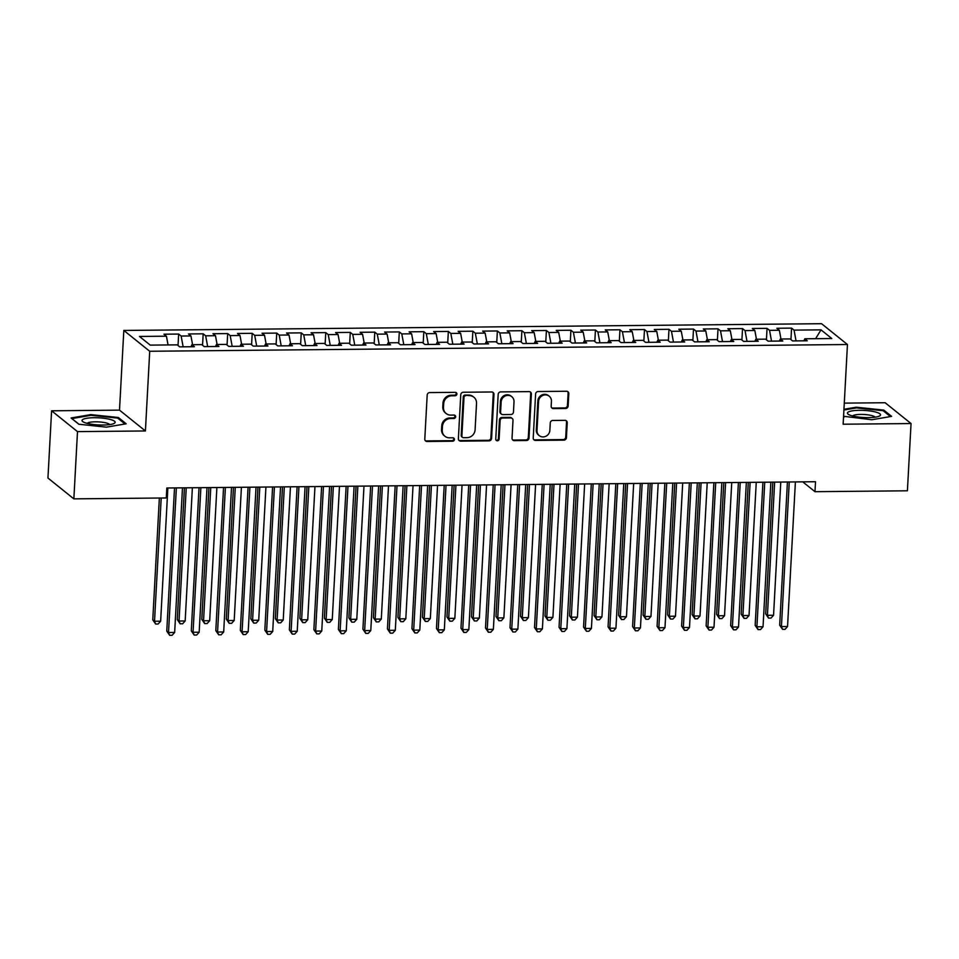 <?xml version="1.0" encoding="UTF-8"?>
<svg xmlns="http://www.w3.org/2000/svg" width="959" height="959" viewBox="0 0 959 959"><rect width="100%" height="100%" fill="white"/><g stroke="black" fill="none" stroke-linecap="round" stroke-linejoin="round"><path stroke-width="1.44" d="M456.892 394.029A1.75 1.642 128.8 0 0 455.297 392.339L429.728 392.579A2.505 2.35 128.8 0 0 427.187 395.048L424.801 439.054A2.505 2.35 128.8 0 0 427.079 441.464L452.648 441.224A1.75 1.642 128.8 0 0 453.835 438.143A1.75 1.642 128.8 0 0 452.84 437.795L449.519 437.831A8.02 7.504 128.8 0 1 442.243 430.088L442.447 426.419A8.02 7.504 128.8 0 1 450.574 418.52L453.883 418.484A1.75 1.642 128.8 0 0 455.069 415.415A1.75 1.642 128.8 0 0 454.063 415.067L450.754 415.103A8.02 7.504 128.8 0 1 443.478 407.347L443.681 403.679A8.02 7.504 128.8 0 1 451.797 395.791L455.105 395.755A1.75 1.642 128.8 0 0 456.892 394.029M446.151 413.533L445.456 412.969A8.02 7.504 128.8 0 1 442.782 406.784L442.974 403.128A8.02 7.504 128.8 0 1 451.102 395.228L454.41 395.192A1.75 1.642 128.8 0 0 455.909 392.447M425.317 440.661A2.505 2.35 128.8 0 0 426.383 440.912L451.953 440.661A1.75 1.642 128.8 0 0 453.451 437.915M444.928 436.261L444.221 435.698A8.02 7.504 128.8 0 1 441.548 429.524L441.751 425.856A8.02 7.504 128.8 0 1 449.867 417.956L453.175 417.92A1.75 1.642 128.8 0 0 454.674 415.187M565.594 408.486A2.505 2.35 128.8 0 0 568.136 406.017L568.807 393.681A2.505 2.35 128.8 0 0 566.529 391.26L538.143 391.536A2.505 2.35 128.8 0 0 535.601 394.005L533.216 437.999A2.505 2.35 128.8 0 0 535.494 440.421L563.88 440.145A2.505 2.35 128.8 0 0 566.421 437.676L567.237 422.763A2.505 2.35 128.8 0 0 564.959 420.342L552.804 420.462A2.505 2.35 128.8 0 0 550.262 422.931L549.867 430.327A6.701 6.269 128.8 0 1 539.234 435.614A6.701 6.269 128.8 0 1 536.992 430.447L538.562 401.485A6.701 6.269 128.8 0 1 549.195 396.199A6.701 6.269 128.8 0 1 551.437 401.353L551.173 406.184A2.505 2.35 128.8 0 0 553.451 408.606L565.594 408.486L564.899 407.923A2.505 2.35 128.8 0 0 567.44 405.465L568.112 393.118A2.505 2.35 128.8 0 0 567.596 391.5M815.522 481.73L166.818 487.999L166.279 497.961L73.855 498.86L77.499 431.622L145.408 430.963L149.724 351.27L847.456 344.521L843.141 424.214L911.05 423.554L907.406 490.792L814.982 491.691L815.522 481.73M493.969 394.401A2.505 2.35 128.8 0 0 491.691 391.979L463.293 392.255A2.505 2.35 128.8 0 0 460.764 394.724L458.378 438.719A2.505 2.35 128.8 0 0 460.656 441.14L489.042 440.864A2.505 2.35 128.8 0 0 491.583 438.407L493.969 394.401L493.262 393.837A2.505 2.35 128.8 0 0 492.746 392.231M500.718 391.895L529.116 391.62A2.505 2.35 128.8 0 1 531.382 394.041L529.008 438.035A2.505 2.35 128.8 0 1 526.467 440.505L514.312 440.625A2.505 2.35 128.8 0 1 512.034 438.203L513.005 420.354A2.505 2.35 128.8 0 0 510.727 417.944L502.672 418.016A2.505 2.35 128.8 0 0 500.13 420.486L499.124 439.066A1.75 1.642 128.8 0 1 496.342 440.445A1.75 1.642 128.8 0 1 495.755 439.09L498.177 394.365A2.505 2.35 128.8 0 1 500.718 391.895M149.724 351.27L123.819 330.447L821.551 323.698L847.456 344.521M178.038 345.516L178.662 334.056L163.953 334.2L166.434 336.189L139.475 336.453L150.251 345.12L177.223 344.856L179.705 346.858L194.413 346.714L191.932 344.713L201.738 344.617L204.219 346.619L218.928 346.475L216.446 344.473L226.252 344.389L228.733 346.379L243.454 346.235L240.961 344.245L250.767 344.149L253.26 346.139L267.969 346.007L265.475 344.005L275.281 343.909L277.774 345.911L292.483 345.767L289.99 343.766L299.807 343.67L302.289 345.672L316.997 345.528L314.516 343.526L324.322 343.43L326.803 345.432L341.512 345.288L339.03 343.286L348.836 343.202L351.318 345.192L366.026 345.048L363.545 343.058L373.351 342.962L375.832 344.952L390.541 344.82L388.059 342.819L397.865 342.723L400.347 344.725L415.067 344.581L412.574 342.579L422.38 342.483L424.873 344.485L439.582 344.341L437.088 342.339L446.894 342.243L449.387 344.245L464.096 344.101L461.615 342.099L471.42 342.015L473.902 344.005L488.611 343.861L486.129 341.872L495.935 341.776L498.416 343.766L513.125 343.634L510.644 341.632L520.449 341.536L522.931 343.538L537.639 343.394L535.158 341.392L544.964 341.296L547.445 343.298L562.154 343.154L559.672 341.152L569.478 341.056L571.972 343.058L586.68 342.914L584.187 340.924L593.993 340.829L596.486 342.819L611.195 342.675L608.701 340.685L618.507 340.589L621 342.579L635.709 342.447L633.228 340.445L643.033 340.349L645.515 342.351L660.224 342.207L657.742 340.205L667.548 340.109L670.029 342.111L684.738 341.967L682.257 339.966L692.062 339.87L694.544 341.872L709.252 341.728L706.771 339.738L716.577 339.642L719.058 341.632L733.767 341.488L731.285 339.498L741.091 339.402L743.585 341.392L758.293 341.26L755.8 339.258L765.606 339.162L768.099 341.164L782.808 341.02L780.314 339.018L790.12 338.923L792.614 340.924L807.322 340.781L804.841 338.779L803.954 340.817M178.662 334.056L181.143 336.046L190.949 335.95L192.579 344.713M202.553 345.276L203.176 333.816L188.467 333.96L190.949 335.95M203.176 333.816L205.67 335.806L215.475 335.722L217.094 344.473M227.067 345.036L227.691 333.576L212.982 333.72L215.475 335.722M227.691 333.576L230.184 335.578L239.99 335.482L241.608 344.233M251.594 344.808L252.205 333.336L237.496 333.48L239.99 335.482M252.205 333.336L254.698 335.338L264.504 335.242L266.123 343.993M276.108 344.569L276.731 333.097L262.011 333.241L264.504 335.242M276.731 333.097L279.213 335.099L289.019 335.003L290.637 343.766M300.623 344.329L301.246 332.869L286.537 333.013L289.019 335.003M301.246 332.869L303.727 334.859L313.533 334.763L315.151 343.526M325.137 344.089L325.76 332.629L311.052 332.773L313.533 334.763M325.76 332.629L328.242 334.631L338.048 334.535L339.678 343.286M349.651 343.861L350.275 332.389L335.566 332.533L338.048 334.535M350.275 332.389L352.756 334.391L362.562 334.295L364.192 343.046M374.166 343.622L374.789 332.15L360.081 332.293L362.562 334.295M374.789 332.15L377.283 334.152L387.088 334.056L388.707 342.807M398.692 343.382L399.304 331.91L384.595 332.054L387.088 334.056M399.304 331.91L401.797 333.912L411.603 333.816L413.221 342.579M423.207 343.142L423.818 331.682L409.109 331.826L411.603 333.816M423.818 331.682L426.311 333.672L436.117 333.576L437.736 342.339M447.721 342.902L448.344 331.442L433.636 331.586L436.117 333.576M448.344 331.442L450.826 333.444L460.632 333.348L462.25 342.099M472.236 342.675L472.859 331.203L458.15 331.346L460.632 333.348M472.859 331.203L475.34 333.205L485.146 333.109L486.764 341.86M496.75 342.435L497.373 330.963L482.665 331.107L485.146 333.109M497.373 330.963L499.855 332.965L509.661 332.869L511.291 341.62M521.264 342.195L521.888 330.723L507.179 330.867L509.661 332.869M521.888 330.723L524.369 332.725L534.175 332.629L535.805 341.392M545.779 341.955L546.402 330.495L531.694 330.639L534.175 332.629M546.402 330.495L548.896 332.485L558.701 332.389L560.32 341.152M570.305 341.716L570.917 330.256L556.208 330.399L558.701 332.389M570.917 330.256L573.41 332.258L583.216 332.162L584.834 340.913M594.82 341.488L595.431 330.016L580.722 330.16L583.216 332.162M595.431 330.016L597.925 332.018L607.73 331.922L609.349 340.673M619.334 341.248L619.958 329.776L605.249 329.92L607.73 331.922M619.958 329.776L622.439 331.778L632.245 331.682L633.863 340.433M643.849 341.008L644.472 329.548L629.763 329.68L632.245 331.682M644.472 329.548L646.953 331.538L656.759 331.442L658.377 340.205M668.363 340.769L668.986 329.309L654.278 329.452L656.759 331.442M668.986 329.309L671.468 331.299L681.274 331.203L682.904 339.966M692.877 340.529L693.501 329.069L678.792 329.213L681.274 331.203M693.501 329.069L695.982 331.071L705.788 330.975L707.418 339.726M717.392 340.301L718.015 328.829L703.307 328.973L705.788 330.975M718.015 328.829L720.509 330.831L730.314 330.735L731.933 339.486M741.918 340.061L742.53 328.589L727.821 328.733L730.314 330.735M742.53 328.589L745.023 330.591L754.829 330.495L756.447 339.246M766.433 339.822L767.056 328.362L752.336 328.493L754.829 330.495M767.056 328.362L769.538 330.352L779.343 330.256L780.962 339.018M790.947 339.582L791.571 328.122L776.862 328.266L779.343 330.256M791.571 328.122L794.052 330.112L821.024 329.86L831.801 338.527L804.841 338.779M780.314 339.018L779.439 341.056M794.052 330.112L796.042 340.889M821.024 329.86L815.606 338.683M755.8 339.258L754.925 341.284M769.538 330.352L771.527 341.128M731.285 339.498L730.41 341.524M745.023 330.591L747.013 341.368M706.771 339.738L705.896 341.764M720.509 330.831L722.499 341.596M682.257 339.966L681.37 342.003M695.982 331.071L697.984 341.836M657.742 340.205L656.855 342.231M671.468 331.299L673.47 342.075M633.228 340.445L632.341 342.471M646.953 331.538L648.955 342.315M608.701 340.685L607.826 342.711M622.439 331.778L624.429 342.555M584.187 340.924L583.312 342.95M597.925 332.018L599.914 342.783M559.672 341.152L558.797 343.19M573.41 332.258L575.4 343.022M535.158 341.392L534.283 343.418M548.896 332.485L550.886 343.262M510.644 341.632L509.756 343.658M524.369 332.725L526.371 343.502M486.129 341.872L485.242 343.897M499.855 332.965L501.857 343.742M461.615 342.099L460.728 344.137M475.34 333.205L477.342 343.969M437.088 342.339L436.213 344.377M450.826 333.444L452.816 344.209M412.574 342.579L411.699 344.605M426.311 333.672L428.301 344.449M388.059 342.819L387.184 344.844M401.797 333.912L403.787 344.689M363.545 343.058L362.67 345.084M377.283 334.152L379.273 344.928M339.03 343.286L338.143 345.324M352.756 334.391L354.758 345.156M314.516 343.526L313.629 345.564M328.242 334.631L330.244 345.396M289.99 343.766L289.115 345.791M303.727 334.859L305.729 345.636M265.475 344.005L264.6 346.031M279.213 335.099L281.203 345.875M240.961 344.245L240.086 346.271M254.698 335.338L256.688 346.115M216.446 344.473L215.571 346.511M230.184 335.578L232.174 346.343M191.932 344.713L191.057 346.75M205.67 335.806L207.659 346.583M181.143 336.046L183.145 346.822M802.743 481.85L814.982 491.691M911.05 423.554L885.145 402.732L844.28 403.128M145.408 430.963L119.503 410.14L51.594 410.8L77.499 431.622M51.594 410.8L47.95 478.038L73.855 498.86M119.503 410.14L123.819 330.447M166.434 336.189L168.065 344.952M118.377 417.513L90.817 414.612L71.062 417.98L78.866 424.25L106.425 427.151L126.18 423.782L118.377 417.513L118.317 418.592M843.572 416.278L871.815 419.742L891.582 416.374L883.778 410.104L856.219 407.203L843.944 409.289M458.893 440.337A2.505 2.35 128.8 0 0 459.948 440.577L488.347 440.301A2.505 2.35 128.8 0 0 490.888 437.843L493.262 393.837M465.762 395.647A1.75 1.642 128.8 0 0 463.988 397.386L461.89 435.997A1.75 1.642 128.8 0 0 463.485 437.7L466.973 437.664A8.02 7.504 128.8 0 0 475.101 429.764L476.527 403.367A8.02 7.504 128.8 0 0 469.251 395.623L465.055 395.084A1.75 1.642 128.8 0 0 463.281 396.822L463.988 397.386M462.478 437.352L461.77 436.789A1.75 1.642 128.8 0 1 461.195 435.434L463.281 396.822M473.854 397.194L473.147 396.63A8.02 7.504 128.8 0 0 468.543 395.06L469.251 395.623M465.055 395.084L468.543 395.06M512.55 439.821A2.505 2.35 128.8 0 0 513.616 440.061L525.76 439.941A2.505 2.35 128.8 0 0 528.301 437.472L530.687 393.478A2.505 2.35 128.8 0 0 530.171 391.859M512.166 418.424L511.471 417.872A2.505 2.35 128.8 0 0 510.032 417.381L501.965 417.453A2.505 2.35 128.8 0 0 499.435 419.922L498.428 438.503L499.124 439.066M496.031 440.109A1.75 1.642 128.8 0 0 498.428 438.503M514.012 401.845A6.701 6.269 128.8 0 0 505.045 396.067A6.701 6.269 128.8 0 0 501.137 401.965L500.586 412.178A2.505 2.35 128.8 0 0 502.852 414.6L510.919 414.516A2.505 2.35 128.8 0 0 513.461 412.046L514.012 401.845M511.77 396.678L511.075 396.115A6.701 6.269 128.8 0 0 500.43 401.401L501.137 401.965M501.413 414.108L500.718 413.545A2.505 2.35 128.8 0 1 499.879 411.615L500.43 401.401M551.689 407.803A2.505 2.35 128.8 0 0 552.744 408.043L564.899 407.923M549.195 396.199L548.5 395.635A6.701 6.269 128.8 0 0 537.855 400.922L538.562 401.485M539.234 435.614L538.526 435.05A6.701 6.269 128.8 0 1 536.297 429.884L537.855 400.922M533.731 439.606A2.505 2.35 128.8 0 0 534.786 439.857L563.185 439.582A2.505 2.35 128.8 0 0 565.726 437.112L566.529 422.2A2.505 2.35 128.8 0 0 566.014 420.593M90.781 415.343L90.817 414.612M856.171 407.935L856.219 407.203M883.719 411.183L883.778 410.104M159.362 498.033L152.769 619.838L154.519 621.252L160.644 621.192L167.861 487.999M161.196 498.021L154.519 621.252L155.658 624.045L152.769 619.838M160.644 621.192L158.115 624.021L155.658 624.045M174.526 487.927L166.77 631.094L168.52 632.508L176.36 487.915M174.658 632.449L172.117 635.278L169.659 635.302L168.52 632.508L174.658 632.449L182.486 487.855M169.659 635.302L166.77 631.094M184.428 487.831L177.283 619.598L179.033 621.012L185.171 620.952L192.375 487.759M186.25 487.819L179.033 621.012L180.172 623.806L177.283 619.598M185.171 620.952L182.63 623.782L180.172 623.806M208.942 487.592L201.798 619.37L203.548 620.773L209.685 620.713L216.89 487.52M210.764 487.58L203.548 620.773L204.687 623.566L201.798 619.37M209.685 620.713L207.144 623.542L204.687 623.566M199.04 487.687L191.285 630.854L193.047 632.269L200.875 487.675M199.172 632.209L196.631 635.038L194.174 635.062L193.047 632.269L199.172 632.209L207 487.616M194.174 635.062L191.285 630.854M223.555 487.46L215.811 630.626L217.561 632.029L225.389 487.436M223.687 631.969L221.145 634.798L218.7 634.822L217.561 632.029L223.687 631.969L231.515 487.376M218.7 634.822L215.811 630.626M110.117 419.419A16.591 3.56 3.1 0 0 89.379 417.944A16.591 3.56 3.1 0 0 83.193 421.9A16.591 3.56 3.1 0 0 87.065 423.339A16.591 3.56 3.1 0 0 113.857 423.554A16.591 3.56 3.1 0 0 110.117 419.419M109.686 424.597A11.364 2.433 3.1 0 0 106.329 422.979A11.364 2.433 3.1 0 0 94.809 421.828A11.364 2.433 3.1 0 0 87.221 423.375M78.974 424.262L71.889 418.568L91.033 415.307L117.741 418.124L125.03 423.986M875.519 412.01A16.591 3.56 3.1 0 0 854.769 410.536A16.591 3.56 3.1 0 0 848.583 414.492A16.591 3.56 3.1 0 0 852.467 415.93A16.591 3.56 3.1 0 0 879.247 416.146A16.591 3.56 3.1 0 0 875.519 412.01M875.087 417.189A11.364 2.433 3.1 0 0 871.719 415.571A11.364 2.433 3.1 0 0 860.211 414.42A11.364 2.433 3.1 0 0 852.611 415.966M844.376 416.853L843.572 416.206M843.908 410.032L856.435 407.899L883.131 410.716L890.431 416.578M233.457 487.364L226.324 619.13L228.074 620.533L234.2 620.473L241.416 487.28M235.279 487.34L228.074 620.533L229.213 623.338L226.324 619.13M234.2 620.473L231.658 623.314L229.213 623.338M257.971 487.124L250.838 618.891L252.589 620.293L258.714 620.245L265.931 487.04M259.793 487.1L252.589 620.293L253.727 623.098L250.838 618.891M258.714 620.245L256.173 623.074L253.727 623.098M248.081 487.22L240.325 630.387L242.076 631.789L249.903 487.196M248.201 631.729L245.66 634.57L243.214 634.594L242.076 631.789L248.201 631.729L256.029 487.136M243.214 634.594L240.325 630.387M272.596 486.98L264.84 630.147L266.59 631.549L274.418 486.968M272.716 631.49L270.174 634.331L267.729 634.355L266.59 631.549L272.716 631.49L280.543 486.908M267.729 634.355L264.84 630.147M282.485 486.884L275.353 618.651L277.103 620.065L283.229 620.005L290.445 486.812M284.32 486.872L277.103 620.065L278.242 622.859L275.353 618.651M283.229 620.005L280.687 622.835L278.242 622.859M297.11 486.74L289.354 629.907L291.104 631.322L298.932 486.728M297.23 631.262L294.701 634.091L292.243 634.115L291.104 631.322L297.23 631.262L305.07 486.669M292.243 634.115L289.354 629.907M307 486.645L299.867 618.423L301.617 619.826L307.743 619.766L314.96 486.573M308.834 486.633L301.617 619.826L302.756 622.619L299.867 618.423M307.743 619.766L305.202 622.595L302.756 622.619M321.625 486.501L313.869 629.667L315.619 631.082L323.447 486.489M321.756 631.022L319.215 633.851L316.758 633.875L315.619 631.082L321.756 631.022L329.584 486.429M316.758 633.875L313.869 629.667M331.514 486.417L324.382 618.183L326.132 619.586L332.258 619.526L339.474 486.333M333.348 486.393L326.132 619.586L327.271 622.379L324.382 618.183M332.258 619.526L329.728 622.355L327.271 622.379M346.139 486.273L338.383 629.44L340.133 630.842L347.973 486.249M346.271 630.782L343.73 633.611L341.272 633.635L340.133 630.842L346.271 630.782L354.099 486.189M341.272 633.635L338.383 629.44M356.041 486.177L348.896 617.944L350.646 619.346L356.784 619.286L363.988 486.093M357.863 486.153L350.646 619.346L351.785 622.151L348.896 617.944M356.784 619.286L354.243 622.127L351.785 622.151M370.654 486.033L362.91 629.2L364.66 630.602L372.488 486.009M370.785 630.543L368.244 633.384L365.787 633.408L364.66 630.602L370.785 630.543L378.613 485.949M365.787 633.408L362.91 629.2M380.555 485.937L373.411 617.704L375.161 619.106L381.298 619.058L388.503 485.853M382.377 485.913L375.161 619.106L376.3 621.911L373.411 617.704M381.298 619.058L378.757 621.888L376.3 621.911M395.168 485.793L387.424 628.96L389.174 630.363L397.002 485.781M395.3 630.303L392.758 633.144L390.313 633.168L389.174 630.363L395.3 630.303L403.128 485.722M390.313 633.168L387.424 628.96M405.07 485.698L397.937 617.464L399.687 618.879L405.813 618.819L413.029 485.626M406.892 485.686L399.687 618.879L400.826 621.672L397.937 617.464M405.813 618.819L403.271 621.648L400.826 621.672M419.694 485.554L411.938 628.72L413.689 630.135L421.516 485.542M419.814 630.075L417.273 632.904L414.827 632.928L413.689 630.135L419.814 630.075L427.642 485.482M414.827 632.928L411.938 628.72M429.584 485.458L422.451 617.236L424.202 618.639L430.327 618.579L437.544 485.386M431.406 485.446L424.202 618.639L425.34 621.432L422.451 617.236M430.327 618.579L427.786 621.408L425.34 621.432M444.209 485.326L436.453 628.481L438.203 629.895L446.031 485.302M444.329 629.835L441.787 632.664L439.342 632.688L438.203 629.895L444.329 629.835L452.168 485.242M439.342 632.688L436.453 628.481M454.098 485.23L446.966 616.997L448.716 618.399L454.842 618.339L462.058 485.146M455.933 485.206L448.716 618.399L449.855 621.192L446.966 616.997M454.842 618.339L452.3 621.168L449.855 621.192M468.723 485.086L460.967 628.253L462.717 629.655L470.545 485.062M468.843 629.595L466.314 632.425L463.856 632.449L462.717 629.655L468.843 629.595L476.683 485.002M463.856 632.449L460.967 628.253M478.613 484.99L471.48 616.757L473.231 618.159L479.356 618.099L486.573 484.906M480.447 484.966L473.231 618.159L474.369 620.964L471.48 616.757M479.356 618.099L476.815 620.941L474.369 620.964M493.238 484.846L485.482 628.013L487.232 629.416L495.072 484.822M493.37 629.356L490.828 632.197L488.371 632.221L487.232 629.416L493.37 629.356L501.197 484.763M488.371 632.221L485.482 628.013M503.127 484.751L495.995 616.517L497.745 617.932L503.871 617.872L511.087 484.679M504.961 484.727L497.745 617.932L498.884 620.725L495.995 616.517M503.871 617.872L501.341 620.701L498.884 620.725M517.752 484.607L509.996 627.773L511.746 629.176L519.586 484.595M517.884 629.116L515.343 631.957L512.885 631.981L511.746 629.176L517.884 629.116L525.712 484.535M512.885 631.981L509.996 627.773M527.654 484.511L520.509 616.277L522.259 617.692L528.397 617.632L535.601 484.439M529.476 484.499L522.259 617.692L523.398 620.485L520.509 616.277M528.397 617.632L525.856 620.461L523.398 620.485M542.267 484.367L534.523 627.534L536.273 628.948L544.101 484.355M542.398 628.888L539.857 631.717L537.412 631.741L536.273 628.948L542.398 628.888L550.226 484.295M537.412 631.741L534.523 627.534M552.168 484.271L545.024 616.05L546.774 617.452L552.911 617.392L560.128 484.199M553.99 484.259L546.774 617.452L547.913 620.245L545.024 616.05M552.911 617.392L550.37 620.221L547.913 620.245M566.781 484.139L559.037 627.294L560.787 628.708L568.615 484.115M566.913 628.648L564.371 631.478L561.926 631.501L560.787 628.708L566.913 628.648L574.741 484.055M561.926 631.501L559.037 627.294M576.683 484.043L569.55 615.81L571.3 617.212L577.426 617.152L584.642 483.959M578.505 484.019L571.3 617.212L572.439 620.005L569.55 615.81M577.426 617.152L574.885 619.994L572.439 620.005M591.307 483.899L583.552 627.066L585.302 628.469L593.13 483.875M591.427 628.409L588.886 631.238L586.44 631.262L585.302 628.469L591.427 628.409L599.255 483.816M586.44 631.262L583.552 627.066M601.197 483.804L594.065 615.57L595.815 616.973L601.94 616.913L609.157 483.72M603.031 483.78L595.815 616.973L596.954 619.778L594.065 615.57M601.94 616.913L599.399 619.754L596.954 619.778M615.822 483.66L608.066 626.826L609.816 628.229L617.644 483.636M615.942 628.169L613.4 631.01L610.955 631.034L609.816 628.229L615.942 628.169L623.782 483.588M610.955 631.034L608.066 626.826M625.712 483.564L618.579 615.33L620.329 616.745L626.455 616.685L633.671 483.492M627.546 483.54L620.329 616.745L621.468 619.538L618.579 615.33M626.455 616.685L623.913 619.514L621.468 619.538M640.336 483.42L632.58 626.587L634.331 627.989L642.158 483.408M640.456 627.929L637.927 630.77L635.469 630.794L634.331 627.989L640.456 627.929L648.296 483.348M635.469 630.794L632.58 626.587M650.226 483.324L643.093 615.091L644.844 616.505L650.969 616.445L658.186 483.252M652.06 483.312L644.844 616.505L645.982 619.298L643.093 615.091M650.969 616.445L648.44 619.274L645.982 619.298M664.851 483.18L657.095 626.347L658.845 627.761L666.685 483.168M664.983 627.701L662.441 630.531L659.984 630.554L658.845 627.761L664.983 627.701L672.81 483.108M659.984 630.554L657.095 626.347M674.74 483.084L667.608 614.863L669.358 616.265L675.484 616.205L682.7 483.012M676.574 483.072L669.358 616.265L670.497 619.058L667.608 614.863M675.484 616.205L672.954 619.034L670.497 619.058M689.365 482.952L681.609 626.107L683.359 627.522L691.199 482.928M689.497 627.462L686.956 630.291L684.498 630.315L683.359 627.522L689.497 627.462L697.325 482.868M684.498 630.315L681.609 626.107M699.267 482.856L692.122 614.623L693.872 616.026L700.01 615.966L707.215 482.773M701.089 482.833L693.872 616.026L695.011 618.831L692.122 614.623M700.01 615.966L697.469 618.807L695.011 618.831M713.88 482.713L706.136 625.879L707.886 627.282L715.714 482.689M714.011 627.222L711.47 630.051L709.025 630.075L707.886 627.282L714.011 627.222L721.839 482.629M709.025 630.075L706.136 625.879M723.781 482.617L716.637 614.383L718.387 615.786L724.524 615.726L731.741 482.533M725.603 482.593L718.387 615.786L719.526 618.591L716.637 614.383M724.524 615.726L721.983 618.567L719.526 618.591M738.406 482.473L730.65 625.64L732.4 627.042L740.228 482.449M738.526 626.982L735.985 629.823L733.539 629.847L732.4 627.042L738.526 626.982L746.354 482.401M733.539 629.847L730.65 625.64M748.296 482.377L741.163 614.144L742.913 615.558L749.039 615.498L756.255 482.305M750.118 482.353L742.913 615.558L744.052 618.351L741.163 614.144M749.039 615.498L746.498 618.327L744.052 618.351M762.92 482.233L755.165 625.4L756.915 626.802L764.743 482.221M763.04 626.754L760.499 629.584L758.054 629.607L756.915 626.802L763.04 626.754L770.868 482.161M758.054 629.607L755.165 625.4M772.81 482.137L765.678 613.904L767.428 615.318L773.553 615.258L780.77 482.065M774.644 482.125L767.428 615.318L768.567 618.111L765.678 613.904M773.553 615.258L771.012 618.087L768.567 618.111M787.435 481.993L779.679 625.16L781.429 626.575L789.257 481.981M787.555 626.515L785.013 629.344L782.568 629.368L781.429 626.575L787.555 626.515L795.395 481.921M782.568 629.368L779.679 625.16M451.102 395.228L451.797 395.791M442.974 403.128L443.681 403.679M442.782 406.784L443.478 407.347M453.175 417.92L453.883 418.484M449.867 417.956L450.574 418.52M441.751 425.856L442.447 426.419M441.548 429.524L442.243 430.088M451.953 440.661L452.648 441.224M426.383 440.912L427.079 441.464M454.41 395.192L455.105 395.755M490.888 437.843L491.583 438.407M488.347 440.301L489.042 440.864M459.948 440.577L460.656 441.14M461.195 435.434L461.89 435.997M530.687 393.478L531.382 394.041M528.301 437.472L529.008 438.035M525.76 439.941L526.467 440.505M513.616 440.061L514.312 440.625M510.032 417.381L510.727 417.944M501.965 417.453L502.672 418.016M499.435 419.922L500.13 420.486M499.879 411.615L500.586 412.178M552.744 408.043L553.451 408.606M536.297 429.884L536.992 430.447M566.529 422.2L567.237 422.763M565.726 437.112L566.421 437.676M563.185 439.582L563.88 440.145M534.786 439.857L535.494 440.421M568.112 393.118L568.807 393.681M567.44 405.465L568.136 406.017"/></g></svg>
